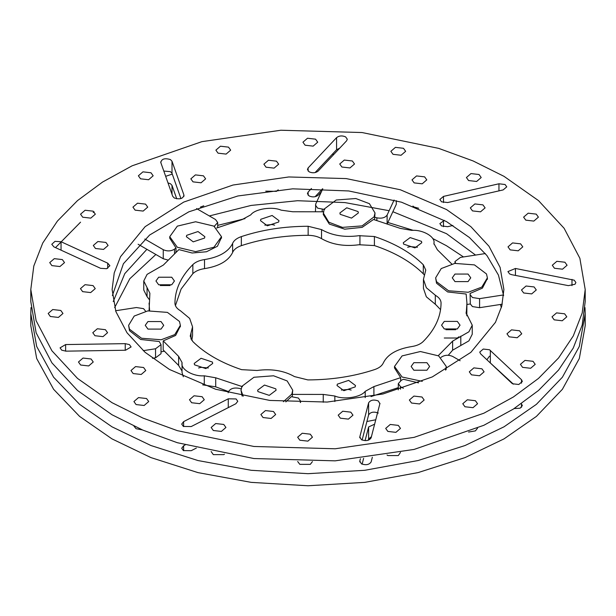 <?xml version="1.0" encoding="UTF-8"?>
<svg xmlns="http://www.w3.org/2000/svg" width="616" height="616" viewBox="0 0 616 616"><rect width="100%" height="100%" fill="white"/><g stroke="black" fill="none" stroke-linecap="round" stroke-linejoin="round"><path stroke-width="0.92" d="M333.911 154.308L332.332 154.231M172.287 174.105L165.666 176.322M94.117 211.85L93.17 212.512M80.55 222.176L55.502 247.617M31 307.615L30.8 313.652L36.683 346.446L53.6 377.215L79.595 404.335L111.989 426.819L150.928 445.522L197.905 460.529L251.197 470.293L308 473.689L364.803 470.293L418.095 460.529L465.072 445.522L504.011 426.819L536.405 404.335L562.4 377.215L579.317 346.446L585.2 313.652L585 307.615M133.965 426.149L136.09 428.713L142.388 429.914M211.149 451.536L213.313 454.639L223.762 454.639L224.455 454.177M297.674 461.507L299.83 464.356L310.287 464.356L312.435 461.6M387.01 454.978L387.857 455.563L398.306 455.563L400.469 452.452M468.553 432.039L475.398 430.892L477.546 428.197M475.567 255.078L446.515 233.68L392.869 211.719M389.135 210.71L344.914 202.579L297.551 200.716L251.089 205.436L209.34 215.946M146.901 249.311L124.786 273.627L113.229 301.578M366.905 421.513L375.791 419.758M486.879 359.744L489.504 356.187M514.16 408.562L520.166 408.177L522.345 405.59L521.375 403.742M360.399 458.735L359.813 461.014L361.423 463.833C365.904 465.403 369.13 464.795 371.117 461.992L372.341 457.249M359.813 461.992L359.752 461.5M374.651 424.162L368.614 426.965L365.072 440.656M185.077 445.022L183.622 445.768L181.697 448.24L183.368 450.573L191.191 450.704L196.365 448.063M265.727 191.153L276.499 191.345L278.209 189.797M200.431 207.061L203.75 205.829M176.746 198.829L172.01 185.401L170.455 183.73L167.983 182.89M412.913 206.075L414.16 207.038L418.672 208.262M311.465 188.504L308.123 192.053L307.438 193.624L309.109 195.957C312.558 197.397 315.577 197.143 318.172 195.203L321.406 191.761M444.313 220.359L439.863 223.616L441.533 225.949L447.67 226.688L452.922 225.487M30.8 313.652L30.8 325.718L36.683 358.512L53.6 389.289L79.595 416.408L111.989 438.885L150.928 457.588L197.905 472.595L251.197 482.367L308 485.762L364.803 482.367L418.095 472.595L465.072 457.588L504.011 438.885L536.405 416.408L562.4 389.289L579.317 358.512L585.2 325.718L585 319.689M371.417 436.659L368.614 439.039L368.306 440.224M363.617 458.366L362.116 464.179M501.362 307.615L500.4 304.466M463.502 256.941L446.515 245.753L432.678 238.492M413.321 230.369L387.887 222.461M245.014 218.634L217.694 225.364M155.863 254.485L129.814 278.732L114.638 307.615M322.538 188.796L315.076 196.735M470.308 303.934L470.093 293.432L470.308 303.934L472.449 306.583L479.587 307.692L502.233 304.189M470.308 294.887L472.449 297.528L479.587 298.637L503.549 294.925M455.624 263.286L454.978 261.53L460.452 257.411L485.354 253.561M470.093 293.432L482.42 288.134L487.348 278.586M435.643 277.831L441.225 268.561L454.816 263.402L474.451 264.895L486.501 273.966L487.387 277.831L481.797 287.102L468.206 292.261L448.579 290.767L436.521 281.697L435.643 277.831L436.521 283.206L447.678 291.961L466.15 294.032L466.928 303.087L466.197 313.929M470.316 303.95L466.928 304.512M468.045 274.058L454.978 274.058L452.275 277.831L454.978 281.604L468.045 281.604L470.755 277.831L468.045 274.058M451.782 263.995L437.383 249.803L433.949 243.605L433.972 242.735L433.972 244.198M433.957 244.013L433.957 243.205C435.512 236.821 422.784 229.468 411.727 230.369L400.292 228.39L373.496 219.489L362.17 227.358L344.714 229.175L329.337 224.078L323.261 214.46L324.147 209.086L336.197 200.015L355.832 198.521L369.415 203.68L375.005 212.951L374.128 216.817L362.069 225.887L342.434 227.381L328.852 222.222L323.261 212.951M323.677 211.781L292.762 211.758L281.15 210.164C272.349 206.198 254.962 208.886 250.781 214.861L242.096 219.589L216.655 228.005M221.46 237.453L217.425 246.254L206.491 251.759L192.138 253.007L178.879 249.595L163.379 265.042L147.085 274.374L143.759 280.996L149.888 293.27L149.072 310.718M149.611 310.656L149.072 303.087M180.326 326.08L175.637 335.435L163.194 340.902L178.617 356.371L182.051 362.57L182.028 372.495L183.322 376.738M182.043 362.97C180.488 369.361 193.216 376.707 204.273 375.814L215.708 377.785L242.504 386.694M243.189 396.234L240.995 390.205L241.872 386.34L253.931 377.269L273.566 375.783L287.148 380.934L292.739 390.205L292.323 394.394L323.238 394.425L334.85 396.011C343.651 399.977 361.038 397.289 365.219 391.314L373.904 386.586L400.654 377.639L400.654 380.519M422.291 381.358L402.086 377.023L394.51 366.458L394.51 367.968L400.654 377.639M438.253 355.663L452.621 341.133L468.915 331.801L472.241 325.179L466.112 312.913L466.197 311.889M441.056 303.087L441.056 303.003C440.971 300.077 439.17 297.567 435.643 295.472L426.341 287.749L423.446 279.341L425.772 270.077L423.3 264.749C411.303 252.86 395.002 243.451 374.405 236.521L358.989 235.689C344.575 237.607 332.086 235.574 321.529 229.591L308.146 226.272C284.307 226.326 262.039 229.768 241.349 236.606C236.844 238.161 233.941 240.409 232.632 243.343L232.394 243.898C228.066 252.06 218.772 257.288 204.52 259.575C199.438 260.329 195.541 262.008 192.846 264.603C181.004 276.553 175.036 289.405 174.944 303.172C175.021 306.098 176.831 308.608 180.357 310.703L189.659 318.426L192.554 326.834L190.229 336.097L192.7 341.426C204.697 353.315 220.998 362.732 241.595 369.654L257.011 370.486C271.425 368.568 283.914 370.601 294.471 376.584L307.854 379.91C331.693 379.856 353.961 376.407 374.651 369.577C379.156 368.014 382.059 365.765 383.368 362.832C387.51 354.408 396.881 348.995 411.48 346.6C416.562 345.846 420.458 344.167 423.153 341.572C434.996 329.622 440.964 316.77 441.056 303.003L441.056 303.172M457.334 321.406L444.267 321.406L441.564 325.179L444.267 328.952L457.334 328.952L460.044 325.179L457.334 321.406M355.186 386.917L355.501 385.531L348.656 380.38L337.337 384.153L337.021 385.531L343.874 390.69L355.186 386.917M205.852 368.599L212.705 363.44L212.389 362.062L201.07 358.289L194.225 363.44L194.533 364.826L205.852 368.599M158.666 284.769L171.733 284.769L174.436 280.996L171.733 277.223L158.666 277.223L155.956 280.996L158.666 284.769M260.814 219.257L260.499 220.644L267.344 225.795L278.663 222.022L278.979 220.644L272.126 215.492L260.814 219.257M410.148 237.584L403.295 242.735L403.611 244.113L414.93 247.886L421.775 242.735L421.467 241.349L410.148 237.584M466.928 303.087L466.805 315.8M143.759 280.996L143.759 290.051L147.055 296.642L149.195 299.43M163.194 340.902L163.194 349.957L178.617 365.427L182.028 371.032M202.679 384.861L215.708 386.84L215.708 377.785M228.636 391.637L215.708 386.84M398.306 387.641L370.986 396.596M448.294 355.247L452.621 350.188L468.915 340.856L472.241 334.234L472.241 325.179M192.554 326.834L192.554 335.889L191.761 340.355M424.239 274.875L423.3 273.804C411.303 261.908 395.002 252.498 374.405 245.568L358.989 244.745C344.575 246.662 332.086 244.629 321.529 238.646L321.19 238.446C317.556 236.413 313.205 235.374 308.146 235.32C284.307 235.374 262.039 238.823 241.349 245.653C236.852 247.216 233.949 249.465 232.632 252.398L232.394 252.945C228.066 261.115 218.772 266.343 204.52 268.63C199.438 269.392 195.549 271.063 192.846 273.658L181.112 289.027L175.429 305.59M440.571 309.64L435.643 304.527L426.341 296.804L423.446 288.396L423.446 279.341M444.267 338.007L457.334 338.007L458.912 336.79M455.694 329.706L445.915 329.706M417.425 247.262L410.148 246.631L407.646 247.262M274.628 225.171L272.126 224.54L264.849 225.171M170.085 285.524L160.306 285.524M208.354 367.968L201.07 367.344L198.575 367.968M351.151 390.059L348.656 389.435L341.372 390.059M213.914 226.134L221.49 236.698L213.914 247.262L195.619 251.636L177.323 247.262L169.746 236.698L177.323 226.134L195.619 221.76L213.914 226.134M147.794 310.903L167.421 312.389L179.479 321.46L180.357 325.325L174.775 334.596L161.184 339.755L141.549 338.261L129.499 329.19L128.613 325.325L134.203 316.054L147.794 310.903M164.218 351.236L161.022 351.851M292.739 390.205L291.853 394.078L283.383 401.709M292.323 394.394L292.323 396.719M394.51 366.458L402.086 355.902L420.382 351.52L438.677 355.902L446.253 366.458L445.483 370.07M375.005 212.951L374.559 219.766M346.739 207.8L339.893 212.951L340.209 214.33L351.528 218.102L358.373 212.951L358.058 211.565L346.739 207.8M167.706 259.975L163.255 258.751L163.255 249.696C167.313 251.474 171.079 251.282 174.536 249.126L175.991 247.932L169.746 238.207L169.746 236.698M175.991 247.932L175.991 251.998M186.694 235.32L186.379 236.698L193.231 241.849L204.543 238.076L204.859 236.698L198.013 231.547L186.694 235.32M161.022 344.644L161.022 353.692L155.548 357.819L155.548 348.764L161.022 344.644L159.259 341.518L140.71 339.478L129.499 330.7L128.613 325.325M147.956 329.098L161.022 329.098L163.725 325.325L161.022 321.552L147.956 321.552L145.245 325.325L147.956 329.098M300.285 402.517L300.539 401.047L298.375 398.028L291.276 396.673L285.832 401.878M242.088 396.011L240.995 390.205M269.261 395.364L276.107 390.205L275.791 388.827L264.472 385.054L257.627 390.205L257.942 391.591L269.261 395.364M446.215 367.213L446.069 369.731M418.557 382.867L403.526 379.302L401.463 380.141L398.306 383.637L400.477 386.656L403.334 388.303M426.911 362.685L413.844 362.685L411.142 366.458L413.844 370.231L426.911 370.231L429.622 366.458L426.911 362.685M376.853 220.389L376.853 217.833L374.559 217.217M376.853 217.833C381.72 218.703 385.139 217.779 387.118 215.069L394.109 200M315.461 211.434L315.715 204.019L322.776 188.804M315.461 205.128L317.625 208.146L324.724 209.509M387.118 215.069L387.118 224.124L396.311 204.304L396.311 200.631M214.537 226.511L214.537 226.034L214.068 226.226M214.537 226.034L217.694 222.538L215.523 219.519L196.558 208.57M163.255 249.696L144.791 239.039M163.255 258.751L138.123 244.244M145.692 311.288L143.551 308.647L136.413 307.538L115.6 310.757M155.548 348.764L143.228 350.666M155.548 357.819L152.499 358.289M228.113 392.769L228.882 391.106C230.861 388.396 234.28 387.479 239.147 388.342L241.441 388.958M440.994 357.434L441.464 357.049C444.921 354.893 448.687 354.7 452.745 356.479L460.137 360.745M574.22 280.18L515.438 268.468L507.915 271.594L509.586 273.928L511.811 274.721L568.368 285.639L575.036 284.245L575.891 282.513L574.22 280.18M30.8 289.505L30.8 301.578L36.128 332.802L51.898 362.824L77.516 390.49L111.989 414.745L142.874 430.122L177.331 442.719L253.923 458.543L335.173 460.845L414.083 449.434L483.853 425.294L513.39 409.055L538.484 390.49L558.589 370.008L573.265 348.032L582.197 325.063L585.2 301.578L585.2 289.505L579.872 258.289L564.102 228.267L538.484 200.593L504.011 176.345L473.127 160.961L438.669 148.364L362.077 132.54L280.827 130.238L201.917 141.649L132.147 165.796L102.61 182.028L77.516 200.593L57.411 221.082L42.735 243.05L33.803 266.027L30.8 289.505L36.128 320.728L51.898 350.75L77.516 378.424L111.989 402.672L142.874 418.056L177.331 430.653L253.923 446.469L335.173 448.779L414.083 437.368L483.853 413.221L513.39 396.981L538.484 378.424L558.589 357.935L573.265 335.966L582.197 312.99L585.2 289.505M503.611 295.541L498.436 275.09L486.91 255.525L469.407 237.499L446.515 221.606L401.493 202.194L348.779 190.96L292.708 188.827L237.892 195.973L188.85 211.812L149.611 235.035L123.408 263.733L112.389 295.541M513.405 384.168L488.688 361.438M378.301 413.051C373.781 411.403 370.547 412.019 368.614 414.891L362.116 440.032M180.927 198.591L172.01 173.335L170.455 171.656L163.81 171.055M339.662 148.186L336.567 149.726L315.076 172.588M523.654 292.977L531.708 293.901L536.274 289.959L534.103 286.94L526.049 286.017L521.49 289.959L523.654 292.977M522.584 367.352L530.638 368.276L535.204 364.333L533.04 361.315L524.986 360.391L520.42 364.333L522.584 367.352M509.124 336.821L517.178 337.745L521.744 333.803L519.581 330.784L511.519 329.86L506.96 333.803L509.124 336.821M554.177 319.843L562.239 320.767L566.797 316.824L564.633 313.806L556.579 312.882L552.013 316.824L554.177 319.843M505.089 184.515L498.952 183.784L443.482 196.404L439.863 199.476L441.533 201.809L447.67 202.541L503.149 189.921L506.76 186.848L505.089 184.515M341.895 167.021L349.95 167.945L354.516 164.002L352.352 160.984L344.298 160.06L339.732 164.002L341.895 167.021M468.576 180.542L476.63 181.466L481.196 177.524L479.032 174.505L470.971 173.581L466.412 177.524L468.576 180.542M414.16 182.89L422.222 183.814L426.78 179.872L424.617 176.854L416.562 175.93L411.996 179.872L414.16 182.89M393.031 154.323L401.085 155.255L405.651 151.313L403.48 148.294L395.426 147.363L390.867 151.313L393.031 154.323M170.455 159.583C164.726 157.881 161.515 158.882 160.815 162.578L172.719 196.311L174.274 197.982C180.003 199.692 183.214 198.691 183.915 194.995L172.01 161.261L170.455 159.583M160.699 161.916L160.815 162.578M184.03 195.657L183.915 196.311M95.48 248.487L103.534 249.411L108.1 245.468L105.937 242.45L97.882 241.526L93.316 245.468L95.48 248.487M140.54 178.809L148.602 179.733L153.161 175.791L150.997 172.773L142.943 171.849L138.377 175.791L140.54 178.809M135.112 210.156L143.166 211.08L147.725 207.138L145.561 204.119L137.507 203.195L132.941 207.138L135.112 210.156M82.713 217.209L90.768 218.133L95.334 214.191L93.17 211.173L85.108 210.249L80.55 214.191L82.713 217.209M65.927 351.151L125.541 350.242L131.1 346.947L129.429 344.614L125.241 343.651L65.627 344.56L60.068 347.855L61.739 350.188L65.927 351.151M191.661 402.741L199.715 403.665L204.273 399.722L202.11 396.704L194.055 395.78L189.489 399.722L191.661 402.741M80.627 365.019L88.689 365.942L93.247 362L91.083 358.982L83.029 358.058L78.463 362L80.627 365.019M133.156 373.55L141.21 374.474L145.769 370.532L143.605 367.513L135.551 366.589L130.985 370.532L133.156 373.55M136.09 404.566L144.144 405.49L148.71 401.547L146.546 398.529L138.492 397.605L133.926 401.547L136.09 404.566M379.918 403.796L378.301 400.978C373.781 399.33 370.547 399.946 368.614 402.825L359.813 436.875L361.423 439.693C365.942 441.341 369.176 440.725 371.117 437.845L379.98 403.311M359.813 437.845L359.752 437.36M471.471 374.844L479.533 375.768L484.091 371.825L481.928 368.807L473.873 367.883L469.307 371.825L471.471 374.844M387.857 431.416L395.911 432.347L400.469 428.405L398.306 425.387L390.251 424.455L385.685 428.405L387.857 431.416M411.527 403.033L419.588 403.965L424.147 400.023L421.983 397.004L413.929 396.08L409.363 400.023L411.527 403.033M464.949 406.752L473.003 407.677L477.562 403.734L475.398 400.716L467.344 399.792L462.778 403.734L464.949 406.752M169.485 369.477L215.662 389.25L269.785 400.431L327.204 402.055L382.96 393.994L432.27 376.93L470.878 352.337L495.457 322.337L501.77 306.106L503.888 289.505L500.123 267.444L488.973 246.231L470.878 226.673L446.515 209.54L400.338 189.767L346.215 178.586L288.796 176.961L233.04 185.023L183.73 202.087L145.122 226.673L120.544 256.68L114.23 272.911L112.112 289.505L115.877 311.573L127.027 332.786L145.122 352.337L169.485 369.477M521.506 379.718L489.504 349.765L483.275 349.049L479.748 352.098L480.596 353.823L511.757 383.167L512.589 383.776L518.818 384.492L522.345 381.443L521.506 379.718L521.506 383.167M299.83 440.209L307.885 441.141L312.451 437.198L310.287 434.18L302.225 433.248L297.667 437.198L299.83 440.209M263.047 417.54L271.102 418.464L275.668 414.522L273.504 411.511L265.442 410.579L260.884 414.522L263.047 417.54M213.313 430.499L221.367 431.423L225.933 427.481L223.762 424.463L215.708 423.538L211.149 427.481L213.313 430.499M340.355 418.187L348.417 419.119L352.976 415.169L350.812 412.158L342.758 411.226L338.192 415.169L340.355 418.187M191.191 426.565L235.843 403.75L237.776 401.278L236.097 398.945L228.274 398.806L183.622 421.621L181.697 424.093L183.368 426.426L191.191 426.565M50.343 316.501L58.397 317.425L62.963 313.482L60.799 310.464L52.745 309.54L48.179 313.482L50.343 316.501M82.629 291.645L90.683 292.569L95.249 288.627L93.078 285.608L85.023 284.684L80.465 288.627L82.629 291.645M51.89 265.619L59.944 266.543L64.511 262.601L62.347 259.582L54.293 258.658L49.727 262.601L51.89 265.619M94.949 335.72L103.003 336.644L107.569 332.702L105.405 329.683L97.343 328.759L92.785 332.702L94.949 335.72M53.931 246.893L100.608 268.322L106.645 268.707L109.879 265.735L107.715 263.155L61.046 241.734L55.001 241.341L51.775 244.313L53.931 246.893M218.049 153.161L226.103 154.092L230.669 150.15L228.505 147.132L220.451 146.208L215.885 150.15L218.049 153.161M266.043 167.206L274.097 168.13L278.663 164.187L276.499 161.169L268.437 160.245L263.879 164.187L266.043 167.206M305.105 145.207L313.159 146.131L317.725 142.188L315.561 139.17L307.5 138.246L302.941 142.188L305.105 145.207M193.008 181.859L201.062 182.79L205.629 178.848L203.465 175.829L195.411 174.898L190.845 178.848L193.008 181.859M345.63 136.891C342.173 135.412 339.154 135.666 336.567 137.653L308.123 167.914L307.438 169.485L309.109 171.818C312.566 173.296 315.585 173.042 318.172 171.055L346.615 140.802L347.309 139.224L345.63 136.891M525.779 220.151L533.833 221.082L538.399 217.14L536.228 214.122L528.174 213.19L523.615 217.14L525.779 220.151M510.163 249.88L518.218 250.804L522.784 246.862L520.62 243.844L512.558 242.92L508 246.862L510.163 249.88M554.462 268.268L562.524 269.192L567.082 265.25L564.918 262.231L556.864 261.307L552.298 265.25L554.462 268.268M472.48 210.903L480.534 211.827L485.1 207.885L482.929 204.866L474.874 203.942L470.316 207.885L472.48 210.903M521.506 403.865L521.506 407.315M368.614 426.965L368.614 439.039M183.622 445.768L183.622 450.704M172.01 185.401L172.01 194.317M308.123 192.053L308.123 195.203M443.482 220.551L443.482 226.688M479.587 307.692L479.587 298.637M147.055 287.587L147.055 296.642M178.617 356.371L178.617 365.427M204.273 375.814L204.273 384.861M323.238 394.425L323.238 402.263M334.85 401.532L334.85 396.011M365.219 391.314L365.219 397.667M373.904 395.634L373.904 386.586M452.621 341.133L452.621 350.188M460.807 345.176L460.807 336.128M190.991 333.071L190.991 339.131M192.846 264.603L192.846 273.658M204.52 259.575L204.52 268.63M232.632 243.343L232.632 252.398M241.349 236.606L241.349 245.653M308.146 226.272L308.146 235.32M321.529 229.591L321.529 238.646M359.937 235.535L359.937 244.59M374.405 236.521L374.405 245.568M423.3 264.749L423.3 273.804M435.304 295.28L435.304 304.335M322.207 209.378L322.207 211.696M174.536 249.126L174.536 253.268M400.477 389.204L400.477 386.656M571.987 285.639L571.987 279.379M515.438 275.421L515.438 268.468M490.336 362.439L490.336 350.373M368.614 414.891L368.614 402.825M228.274 407.615L228.274 398.806M183.622 426.565L183.622 421.621M125.241 350.25L125.241 343.651M65.627 351.151L65.627 344.56M107.715 268.322L107.715 263.155M61.046 250.158L61.046 241.734M172.01 173.335L172.01 161.261M308.123 171.055L308.123 167.914M336.567 149.726L336.567 137.653M443.482 202.541L443.482 196.404M498.952 190.875L498.952 183.784M585.2 313.652L585.2 325.718M487.387 277.831L487.387 279.341M454.978 261.53L454.978 263.379M221.49 236.698L221.49 238.207M180.357 325.325L180.357 326.834M446.253 366.458L446.253 367.968M217.694 222.538L217.694 227.581M300.539 401.047L300.539 402.517M398.306 383.637L398.306 389.866"/></g></svg>
